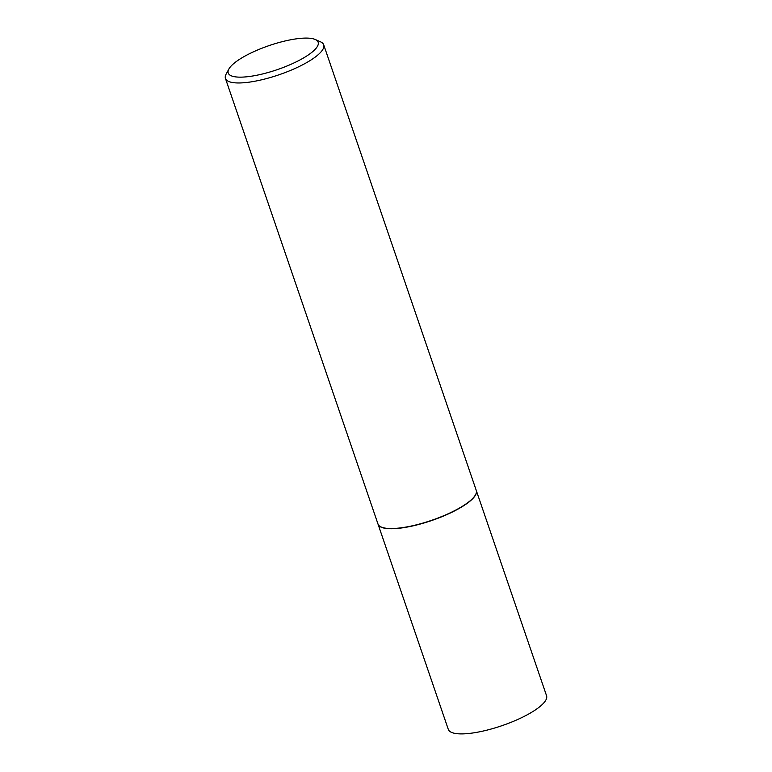 <?xml version="1.0" encoding="UTF-8"?>
<svg xmlns="http://www.w3.org/2000/svg" width="772" height="772" viewBox="0 0 772 772"><rect width="100%" height="100%" fill="white"/><g stroke="black" fill="none" stroke-linecap="round" stroke-linejoin="round"><path stroke-width="1.16" d="M378.029 524.12A51.927 13.877 -18.9 0 0 378.058 524.227L448.3 729.386A51.927 13.877 -18.9 0 0 470.08 733.342A51.927 13.877 -18.9 0 0 522.673 717.149A51.927 13.877 -18.9 0 0 546.557 695.746L476.314 490.587A51.927 13.877 -18.9 0 0 476.285 490.481M378.058 524.227A51.927 13.877 -18.9 0 0 399.838 528.183A51.927 13.877 -18.9 0 0 452.431 511.99A51.927 13.877 -18.9 0 0 476.314 490.587M381.3 527.064A51.705 13.819 -18.9 0 0 381.426 527.122A51.705 13.819 -18.9 0 0 399.954 528.096A51.705 13.819 -18.9 0 0 475.436 494.939A51.705 13.819 -18.9 0 0 475.504 494.813M228.85 69.084L226.119 74.151A51.927 13.877 -18.9 0 0 225.443 78.445L377.99 524.024A51.927 13.877 -18.9 0 0 381.165 527.006A51.927 13.877 -18.9 0 0 399.771 527.98A51.927 13.877 -18.9 0 0 475.571 494.678A51.927 13.877 -18.9 0 0 476.247 490.384L323.7 44.805A51.927 13.877 -18.9 0 0 320.525 41.823L315.256 39.497A47.526 12.699 -18.9 0 0 298.233 38.6A47.526 12.699 -18.9 0 0 228.85 69.084A47.526 12.699 -18.9 0 0 248.159 76.64A47.526 12.699 -18.9 0 0 301.505 59.106A47.526 12.699 -18.9 0 0 315.256 39.497M225.443 78.445A51.927 13.877 -18.9 0 0 247.214 82.411A51.927 13.877 -18.9 0 0 299.816 66.218A51.927 13.877 -18.9 0 0 323.7 44.805"/></g></svg>

